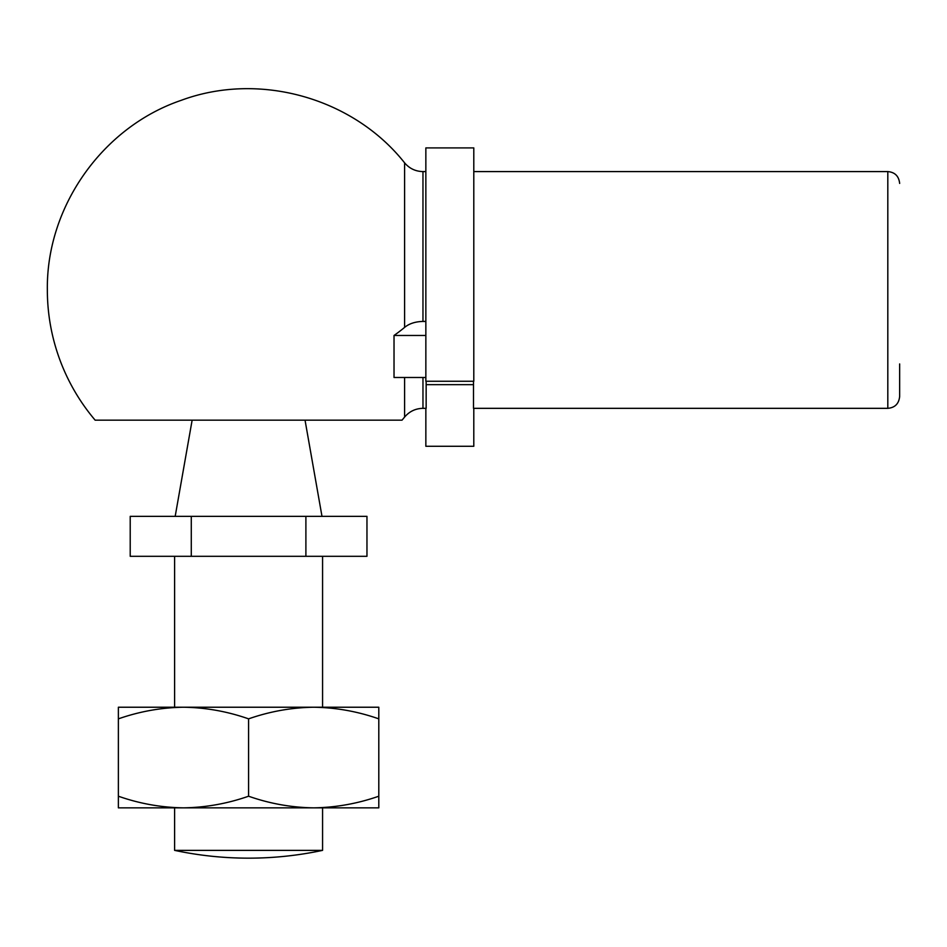 <?xml version="1.0" encoding="UTF-8"?>
<svg xmlns="http://www.w3.org/2000/svg" width="947" height="947" viewBox="0 0 947 947"><rect width="100%" height="100%" fill="white"/><g stroke="black" fill="none" stroke-linecap="round" stroke-linejoin="round"><path stroke-width="1.42" d="M425.854 377.486L394.023 377.486L394.023 335.463L425.854 335.463M394.023 335.463A195.591 123.086 0 0 0 404.606 327.39C409.246 323.59 415.366 321.613 422.966 321.435L425.854 321.435M426.15 381.262L426.15 408.335L422.966 408.335L422.966 377.486M473.5 381.262L473.5 408.335L887.813 408.335C894.939 407.695 898.881 403.753 899.65 396.497L899.65 363.944M402.013 420.172L95.162 420.172L402.013 420.172A201.238 201.238 0 0 0 404.606 417.059C409.424 411.4 415.544 408.488 422.966 408.335M366.963 516.352L130.213 516.352L130.213 556.303L366.963 556.303L366.963 516.352M191.282 516.352L191.282 556.303M322.572 556.303L322.572 707.231L174.603 707.231L174.603 556.303M378.8 718.856L378.8 707.231L313.694 707.231C335.877 707.539 357.587 711.422 378.8 718.856L378.8 796.214C357.54 803.648 335.842 807.519 313.694 807.85C291.51 807.531 269.8 803.66 248.588 796.214L248.588 718.856C269.848 711.434 291.546 707.563 313.694 707.231M183.481 707.231L118.375 707.231L118.375 718.856C139.635 711.434 161.333 707.563 183.481 707.231C205.665 707.539 227.375 711.422 248.588 718.856M248.588 796.214C227.327 803.648 205.629 807.519 183.481 807.85C161.298 807.531 139.588 803.66 118.375 796.214L118.375 718.856M322.572 850.37L174.603 850.37C198.988 855.555 223.658 858.148 248.588 858.16A355.125 355.125 0 0 0 322.572 850.37L322.572 807.85L313.67 807.85L378.8 807.85L378.8 796.214M313.694 807.85L174.603 807.85L174.603 850.37M183.481 807.85L118.375 807.85L118.375 796.214M95.174 420.196A201.238 201.238 0 0 1 47.35 289.96C46.19 206.86 102.454 127.123 181.137 100.358C259.04 71.416 353.018 97.695 404.606 162.86L404.606 327.39M305.893 516.352L305.893 556.303M425.854 408.335L425.854 446.286L473.796 446.286L473.796 408.335M473.796 381.262L425.854 381.262L425.854 147.91L473.796 147.91L473.796 381.262M404.606 377.486L404.606 417.059M404.606 162.86C409.424 168.519 415.544 171.431 422.966 171.585L422.966 321.435M473.796 171.585L887.813 171.585L887.813 408.335M425.854 171.585L422.966 171.585M473.5 384.66L426.15 384.66M887.813 171.585C894.939 172.224 898.881 176.166 899.65 183.422M192.134 420.172L175.183 516.352M305.041 420.172L321.992 516.352"/></g></svg>
